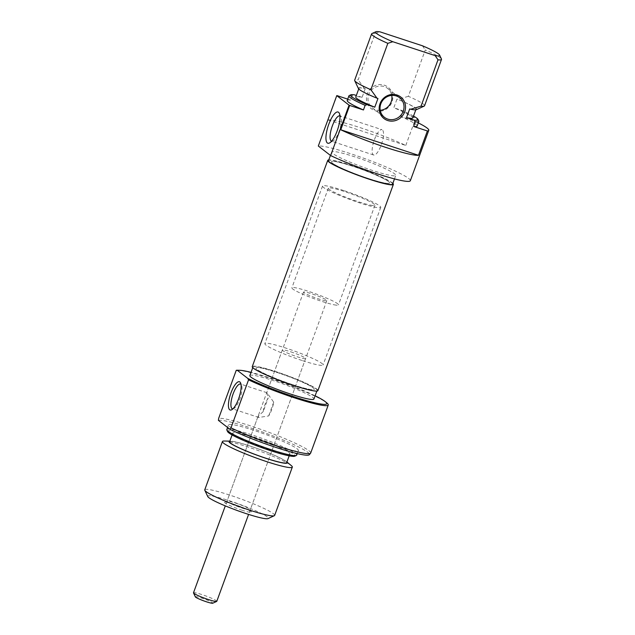 <?xml version="1.0" encoding="UTF-8"?>
<svg xmlns="http://www.w3.org/2000/svg" width="635" height="635" viewBox="0 0 635 635"><rect width="100%" height="100%" fill="white"/><g stroke="black" fill="none" stroke-linecap="round" stroke-linejoin="round"><path stroke-width="0.48" stroke-dasharray="3.17 2.38" d="M293.013 384.786A31.012 3.207 20.1 0 0 314.198 389.295A31.012 3.207 20.1 0 0 277.13 372.483A31.012 3.207 20.1 0 0 255.945 367.975A31.012 3.207 20.1 0 0 293.013 384.786A31.012 3.207 -159.9 0 1 255.945 367.975A31.012 3.207 -159.9 0 1 277.13 372.483A31.012 3.207 -159.9 0 1 314.198 389.295A31.012 3.207 -159.9 0 1 293.013 384.786M368.49 178.53A31.012 3.207 20.1 0 0 389.676 183.031A31.012 3.207 20.1 0 0 352.608 166.227A31.012 3.207 20.1 0 0 331.43 161.719A31.012 3.207 20.1 0 0 368.49 178.53A31.012 3.207 20.1 0 0 389.676 183.031A31.012 3.207 20.1 0 0 352.608 166.227A31.012 3.207 20.1 0 0 331.43 161.719A31.012 3.207 20.1 0 0 368.49 178.53M392.859 183.364A34.949 3.612 20.1 0 0 351.599 165.441A34.949 3.612 20.1 0 0 328.787 159.917M317.897 390.644A34.949 3.612 20.1 0 0 276.122 371.697A34.949 3.612 20.1 0 0 252.246 366.625M373.658 155.019L331.597 141.208A13.335 4.096 -71.8 0 0 333.073 140.946A13.335 4.096 -71.8 0 0 339.169 131.183A13.335 4.096 -71.8 0 0 340.947 116.959A13.335 4.096 -71.8 0 0 339.916 115.872L381.984 129.683A13.335 4.096 -71.8 0 0 374.404 139.708A13.335 4.096 -71.8 0 0 373.658 155.019A13.335 4.096 -71.8 0 0 381.238 144.994A13.335 4.096 -71.8 0 0 381.984 129.683M374.975 110.673A13.645 12.906 127.8 0 0 391.978 101.981A13.645 12.906 127.8 0 0 384.302 85.185A13.645 12.906 127.8 0 0 367.3 93.877A13.645 12.906 127.8 0 0 374.975 110.673M380.222 110.299A12.406 11.74 -52.2 0 1 375.722 109.76A12.406 11.74 -52.2 0 1 372.364 107.982A12.406 11.74 -52.2 0 1 369.578 92.67A12.406 11.74 -52.2 0 1 384.199 86.59A12.406 11.74 -52.2 0 1 387.556 88.368A12.406 11.74 -52.2 0 1 391.763 95.401M343.702 190.556A31.012 3.207 20.1 0 0 322.524 186.055A31.012 3.207 20.1 0 0 359.593 202.859A31.012 3.207 20.1 0 0 380.77 207.367A31.012 3.207 20.1 0 0 343.702 190.556M392.589 184.102A34.115 3.524 20.1 0 0 351.814 165.608A34.115 3.524 20.1 0 0 328.517 160.655M354.997 156.916A34.115 3.524 20.1 0 0 331.692 151.963A34.115 3.524 20.1 0 0 372.467 170.45A34.115 3.524 20.1 0 0 395.772 175.411A34.115 3.524 20.1 0 0 354.997 156.916M410.329 180.737A49.625 5.128 20.1 0 0 351.028 153.845A49.625 5.128 20.1 0 0 318.318 146.026M328.065 119.928L405.773 145.455A49.625 5.128 20.1 0 0 360.569 127.77A49.625 5.128 20.1 0 0 328.065 119.928L336.971 95.599M405.773 145.455L414.679 121.118L400.907 116.594L402.606 111.958A37.219 3.842 -159.9 0 1 418.775 120.991M418.29 122.888A49.625 5.128 20.1 0 0 414.679 121.118M424.545 105.791A37.219 3.842 20.1 0 0 408.329 96.314L425.291 49.967A37.219 3.842 -159.9 0 1 441.46 58.999M358.394 88.511A31.012 3.207 -159.9 0 1 364.299 88.344L365.252 88.662A30.393 3.143 20.1 0 0 358.934 88.352A30.393 3.143 20.1 0 0 377.96 98.504M412.837 117.927A30.393 3.143 20.1 0 0 393.819 107.775L396.994 99.084L397.947 99.401A31.012 3.207 -159.9 0 1 416.33 109.704M409.702 108.926A30.393 3.143 20.1 0 0 416.02 109.244A30.393 3.143 20.1 0 0 396.994 99.084M413.52 116.062A35.973 3.715 20.1 0 0 401.503 110.299L393.819 107.775M417.124 126.071A37.219 3.842 20.1 0 0 400.907 116.594M349.25 95.552A37.219 3.842 -159.9 0 1 352.441 95.488L354.386 94.829M408.329 96.314L397.947 99.401M371.935 33.552A37.219 3.842 -159.9 0 1 375.126 33.496L358.164 79.843A37.219 3.842 20.1 0 0 354.647 80.208M365.252 88.662L362.069 97.353A30.393 3.143 20.1 0 0 355.759 97.044M362.069 97.353L356.33 95.464M352.441 95.488L350.742 100.124A37.219 3.842 20.1 0 0 347.226 100.489M350.742 100.124L347.726 99.131M401.503 110.299L402.606 111.958M364.299 88.344L358.164 79.843M422.442 45.783L425.291 49.967M375.126 33.496L380.095 31.877M241.657 510.088A14.264 1.476 20.1 0 0 251.381 511.985A14.264 1.476 20.1 0 0 234.347 504.428A14.264 1.476 20.1 0 0 224.734 502.237A14.264 1.476 20.1 0 0 241.657 510.088M235.466 503.055A12.406 1.278 -159.9 0 1 250.269 509.635A12.406 1.278 -159.9 0 1 250.285 509.778A12.406 1.278 -159.9 0 1 241.816 507.976A12.406 1.278 -159.9 0 1 226.989 501.253A12.406 1.278 -159.9 0 1 227.1 501.15A12.406 1.278 -159.9 0 1 235.466 503.055M232.91 408.853A13.025 4 -71.8 0 0 233.847 408.535A13.025 4 -71.8 0 0 239.808 399.002A13.025 4 -71.8 0 0 241.546 385.112A13.025 4 -71.8 0 0 240.975 384.294M263.168 411.67L258.143 416.123L258.842 417.481L268.668 415.933A13.025 4 -71.8 0 0 271.772 409.504A13.025 4 -71.8 0 0 273.709 402.169L266.97 392.724L268.208 397.907A13.025 4 -71.8 0 0 265.105 404.336A13.025 4 -71.8 0 0 263.168 411.67L268.208 397.907M315.119 395.803A47.76 4.937 20.1 0 0 269.661 377.849A47.76 4.937 20.1 0 0 251.039 372.356M237.498 370.237A49.625 5.128 -159.9 0 1 268.954 378.111A49.625 5.128 -159.9 0 1 326.827 402.923M218.4 420.354A48.943 5.056 -159.9 0 1 250.912 428.022A48.943 5.056 -159.9 0 1 309.308 454.716M310.682 453.049A49.625 5.128 20.1 0 0 251.373 426.148A49.625 5.128 20.1 0 0 218.67 418.338M227.592 431.594A35.973 3.715 -159.9 0 1 252.111 436.388A35.973 3.715 -159.9 0 1 294.799 456.184M296.696 455.152A37.219 3.842 20.1 0 0 252.222 434.983A37.219 3.842 20.1 0 0 226.798 429.577M286.909 462.058A31.012 3.207 20.1 0 0 286.369 461.574A31.012 3.207 20.1 0 0 250.206 446.064A31.012 3.207 20.1 0 0 230.545 441.142A31.012 3.207 20.1 0 0 229.822 441.174M224.258 441.031A37.219 3.842 -159.9 0 1 247.84 446.945A37.219 3.842 -159.9 0 1 291.251 465.55M207.756 496.554A32.258 3.334 -159.9 0 1 229.743 500.856A32.258 3.334 -159.9 0 1 268.01 518.605M274.645 515.414A37.219 3.842 20.1 0 0 230.172 495.236A37.219 3.842 20.1 0 0 204.748 489.831M272.979 445.111A37.219 3.842 -159.9 0 1 228.497 424.942A37.219 3.842 -159.9 0 1 253.913 430.347A37.219 3.842 -159.9 0 1 298.394 450.517A37.219 3.842 -159.9 0 1 272.979 445.111M269.105 449.556A30.393 3.143 -159.9 0 1 232.783 433.078A30.393 3.143 -159.9 0 1 253.54 437.491A30.393 3.143 -159.9 0 1 289.87 453.969A30.393 3.143 -159.9 0 1 269.105 449.556M229.6 441.769A30.393 3.143 -159.9 0 1 250.365 446.183A30.393 3.143 -159.9 0 1 286.687 462.661M301.919 360.45A31.012 3.207 -159.9 0 1 264.851 343.638A31.012 3.207 -159.9 0 1 286.036 348.147A31.012 3.207 -159.9 0 1 323.104 364.958A31.012 3.207 -159.9 0 1 301.919 360.45M293.807 385.397A34.115 3.524 -159.9 0 1 253.032 366.911A34.115 3.524 -159.9 0 1 276.336 371.864A34.115 3.524 -159.9 0 1 317.111 390.358A34.115 3.524 -159.9 0 1 293.807 385.397M249.857 375.602A34.115 3.524 -159.9 0 1 273.153 380.555A34.115 3.524 -159.9 0 1 313.928 399.05M290.798 351.838A12.406 1.278 -159.9 0 1 305.625 358.561A12.406 1.278 -159.9 0 1 297.156 356.759A12.406 1.278 -159.9 0 1 282.329 350.036A12.406 1.278 -159.9 0 1 290.798 351.838M273.709 402.169L268.668 415.933M195.358 596.868A9.303 0.96 -159.9 0 1 196.175 596.662A9.303 0.96 -159.9 0 1 206.597 599.885A9.303 0.96 -159.9 0 1 212.733 603.226M216.789 601.321A12.406 1.278 20.1 0 0 207.915 596.733A12.406 1.278 20.1 0 0 194.604 592.669A12.406 1.278 20.1 0 0 193.492 592.796M372.721 205.494A24.813 2.564 -159.9 0 1 346.107 197.358A24.813 2.564 -159.9 0 1 328.351 188.182A24.813 2.564 -159.9 0 1 330.573 187.92A24.813 2.564 -159.9 0 1 357.188 196.064A24.813 2.564 -159.9 0 1 374.944 205.24A24.813 2.564 -159.9 0 1 372.721 205.494M336.256 305.149A24.813 2.564 -159.9 0 1 309.634 297.005A24.813 2.564 -159.9 0 1 291.878 287.838A24.813 2.564 -159.9 0 1 294.108 287.576A24.813 2.564 -159.9 0 1 320.723 295.719A24.813 2.564 -159.9 0 1 338.479 304.887A24.813 2.564 -159.9 0 1 336.256 305.149M325.715 300.752A12.406 1.278 -159.9 0 1 312.404 296.688A12.406 1.278 -159.9 0 1 303.53 292.1A12.406 1.278 -159.9 0 1 304.641 291.973A12.406 1.278 -159.9 0 1 317.952 296.037A12.406 1.278 -159.9 0 1 326.827 300.625A12.406 1.278 -159.9 0 1 325.715 300.752M380.77 207.367L323.104 364.958M322.524 186.055L264.851 343.638M340.947 116.959L339.352 113.347M387.556 88.368L399.629 97.719M330.43 155.408L331.692 151.963M415.798 109.839L416.02 109.244M358.719 88.948L358.934 88.352M394.486 178.903L395.772 175.411M372.364 107.982L384.437 117.332M333.073 140.946L329.644 142.907M250.269 509.635L251.381 511.985M233.847 408.535L231.791 409.718M258.842 417.481L232.402 408.797M230.545 441.142L229.838 441.127M228.497 424.942L227.576 427.458M232.783 433.078L232.1 434.943M253.032 366.911L252.762 367.649M305.625 358.561L250.285 509.778M282.329 350.036L266.652 392.867M258.143 416.123L226.989 501.253M317.111 390.358L316.841 391.096M289.87 453.969L289.187 455.835M298.394 450.517L297.267 453.604M286.369 461.574L286.925 462.018M266.97 392.724L240.53 384.048M241.546 385.112L240.586 382.945M227.1 501.15L224.734 502.237M328.351 188.182L291.878 287.838M303.53 292.1L225.298 505.881M326.827 300.625L248.595 514.406M374.944 205.24L338.479 304.887"/><path stroke-width="0.95" d="M328.787 159.917A34.949 3.612 20.1 0 0 327.731 160.361A34.949 3.612 20.1 0 0 369.499 179.308A34.949 3.612 20.1 0 0 393.375 184.388A34.949 3.612 20.1 0 0 392.859 183.364M327.731 160.361L252.246 366.625A34.949 3.612 20.1 0 0 294.021 385.564A34.949 3.612 20.1 0 0 317.897 390.644L393.375 184.388M328.747 124.357A16.439 5.048 108.2 0 1 339.352 113.347A16.439 5.048 108.2 0 1 337.161 130.881A16.439 5.048 108.2 0 1 329.644 142.907A16.439 5.048 108.2 0 1 328.747 124.357M339.916 115.872A13.335 4.096 -71.8 0 0 332.343 125.897A13.335 4.096 -71.8 0 0 331.597 141.208M397.01 95.028A13.645 12.906 -52.2 0 1 404.685 111.823A13.645 12.906 -52.2 0 1 387.683 120.515A13.645 12.906 -52.2 0 1 380.008 103.719A13.645 12.906 -52.2 0 1 397.01 95.028M387.787 119.11A12.406 11.74 127.8 0 0 402.415 113.03A12.406 11.74 127.8 0 0 399.629 97.719A12.406 11.74 127.8 0 0 396.272 95.941A12.406 11.74 127.8 0 0 381.643 102.021A12.406 11.74 127.8 0 0 384.437 117.332A12.406 11.74 127.8 0 0 387.787 119.11M391.763 95.401A12.406 11.74 -52.2 0 1 380.222 110.299M330.43 155.408L328.517 160.655A34.115 3.524 20.1 0 0 369.284 179.141A34.115 3.524 20.1 0 0 392.589 184.102L394.486 178.903M347.726 99.131L336.971 95.599A49.625 5.128 20.1 0 0 336.764 95.623L349.067 105.148L330.621 155.559A49.625 5.128 20.1 0 0 376.436 173.53A49.625 5.128 20.1 0 0 410.329 180.737L428.776 130.334A49.625 5.128 20.1 0 0 418.29 122.888M418.481 155.297L340.773 129.778A49.625 5.128 20.1 0 0 385.977 147.455A49.625 5.128 20.1 0 0 418.481 155.297L427.387 130.961A49.625 5.128 20.1 0 0 428.776 130.334M340.773 129.778L349.671 105.442L363.45 109.966L365.149 105.331A37.219 3.842 -159.9 0 1 348.925 95.853A37.219 3.842 -159.9 0 1 349.25 95.552L350.83 94.829A35.973 3.715 20.1 0 0 367.094 104.672L365.149 105.331M349.067 105.148A49.625 5.128 20.1 0 0 349.671 105.442M437.999 59.809L435.15 55.626A34.115 3.524 20.1 0 0 439.611 55.07L441.46 58.999A37.219 3.842 -159.9 0 1 441.508 59.444A37.219 3.842 -159.9 0 1 437.999 59.809L421.037 106.156A37.219 3.842 20.1 0 0 424.22 106.101A37.219 3.842 20.1 0 0 424.545 105.791L441.508 59.444M358.719 88.948L355.759 97.044A30.393 3.143 20.1 0 0 374.777 107.196L377.96 98.504L377.007 98.195A31.012 3.207 -159.9 0 1 358.394 88.511L354.703 80.653A37.219 3.842 20.1 0 0 370.872 89.686L387.834 43.339A37.219 3.842 -159.9 0 1 371.61 33.861A37.219 3.842 -159.9 0 1 371.935 33.552L375.88 31.75A34.115 3.524 20.1 0 0 392.803 41.719L387.834 43.339M424.22 106.101L416.33 109.704A31.012 3.207 -159.9 0 1 410.654 109.244L409.702 108.926L406.527 117.618A30.393 3.143 20.1 0 0 412.837 117.927L415.798 109.839M406.527 117.618L414.211 120.142A35.973 3.715 20.1 0 0 418.036 119.42A35.973 3.715 20.1 0 0 413.52 116.062M413.615 126.436A37.219 3.842 20.1 0 0 417.124 126.071L418.822 121.436A37.219 3.842 -159.9 0 1 415.306 121.801L413.615 126.436L427.387 130.961M418.036 119.42L418.775 120.991A37.219 3.842 -159.9 0 1 418.822 121.436M356.33 95.464L354.386 94.829A35.973 3.715 20.1 0 0 350.83 94.829M410.654 109.244L421.037 106.156M435.15 55.626L392.803 41.719M439.611 55.07A34.115 3.524 20.1 0 0 422.442 45.783L380.095 31.877A34.115 3.524 20.1 0 0 375.88 31.75M371.61 33.861L354.647 80.208A37.219 3.842 20.1 0 0 354.703 80.653M367.094 104.672L374.777 107.196M348.925 95.853L347.226 100.489A37.219 3.842 20.1 0 0 363.45 109.966M336.764 95.623L318.318 146.026L330.621 155.559M415.306 121.801L414.211 120.142M370.872 89.686L377.007 98.195M238.601 398.82A14.883 4.572 108.2 0 1 231.791 409.718A14.883 4.572 108.2 0 1 230.973 392.914A14.883 4.572 108.2 0 1 240.586 382.945A14.883 4.572 108.2 0 1 238.601 398.82M240.975 384.294A13.025 4 -71.8 0 0 240.53 384.048A13.025 4 -71.8 0 0 233.132 393.835A13.025 4 -71.8 0 0 232.402 408.797A13.025 4 -71.8 0 0 232.91 408.853M251.039 372.356A47.76 4.937 20.1 0 0 239.387 370.269A47.76 4.937 20.1 0 0 237.538 370.483L236.252 370.3A49.625 5.128 -159.9 0 1 237.498 370.237L239.387 370.269M325.366 401.733L326.827 402.923A49.625 5.128 -159.9 0 1 328.263 405.011A49.625 5.128 -159.9 0 1 294.37 397.804A49.625 5.128 -159.9 0 1 248.555 379.833L247.729 378.381A47.76 4.937 20.1 0 0 294.124 396.796A47.76 4.937 20.1 0 0 325.366 401.733A47.76 4.937 20.1 0 0 315.119 395.803M310.578 453.215L309.308 454.716A48.943 5.056 -159.9 0 1 275.979 447.437A48.943 5.056 -159.9 0 1 229.973 429.316L230.973 427.863A49.625 5.128 20.1 0 0 276.789 445.833A49.625 5.128 20.1 0 0 310.578 453.215A49.625 5.128 20.1 0 0 310.682 453.049L328.263 405.011M296.37 455.462L294.799 456.184A35.973 3.715 -159.9 0 1 270.542 450.659A35.973 3.715 -159.9 0 1 227.592 431.594L226.854 430.022A37.219 3.842 20.1 0 0 271.28 449.747A37.219 3.842 20.1 0 0 296.37 455.462A37.219 3.842 20.1 0 0 296.696 455.152L297.267 453.604M227.576 427.458L226.798 429.577A37.219 3.842 20.1 0 0 226.854 430.022M229.822 441.174A31.012 3.207 20.1 0 0 266.089 458.367A31.012 3.207 20.1 0 0 286.909 462.058M286.925 462.018L291.251 465.55A37.219 3.842 -159.9 0 1 292.322 467.114A37.219 3.842 -159.9 0 1 266.906 461.708A37.219 3.842 -159.9 0 1 222.425 441.531A37.219 3.842 -159.9 0 1 224.258 441.031L229.838 441.127M274.32 515.715L268.01 518.605A32.258 3.334 -159.9 0 1 246.261 513.651A32.258 3.334 -159.9 0 1 207.756 496.554L204.803 490.276A37.219 3.842 20.1 0 0 249.23 510A37.219 3.842 20.1 0 0 274.32 515.715A37.219 3.842 20.1 0 0 274.645 515.414L292.322 467.114M222.425 441.531L204.748 489.831A37.219 3.842 20.1 0 0 204.803 490.276M289.187 455.835L286.687 462.661A30.393 3.143 -159.9 0 1 265.93 458.24A30.393 3.143 -159.9 0 1 229.6 441.769L232.1 434.943M316.841 391.096L313.928 399.05A34.115 3.524 -159.9 0 1 290.632 394.089A34.115 3.524 -159.9 0 1 249.857 375.602L252.762 367.649M229.973 429.316L218.4 420.354L218.67 418.338L236.252 370.3M230.973 427.863L248.555 379.833M247.729 378.381L237.538 370.483M216.678 601.424L212.733 603.226A9.303 0.96 -159.9 0 1 211.979 603.25A9.303 0.96 -159.9 0 1 202.446 600.369A9.303 0.96 -159.9 0 1 195.358 596.868L193.508 592.947A12.406 1.278 20.1 0 0 202.962 597.614A12.406 1.278 20.1 0 0 215.678 601.448A12.406 1.278 20.1 0 0 216.678 601.424A12.406 1.278 20.1 0 0 216.789 601.321L248.595 514.406M225.298 505.881L193.492 592.796A12.406 1.278 20.1 0 0 193.508 592.947"/></g></svg>
